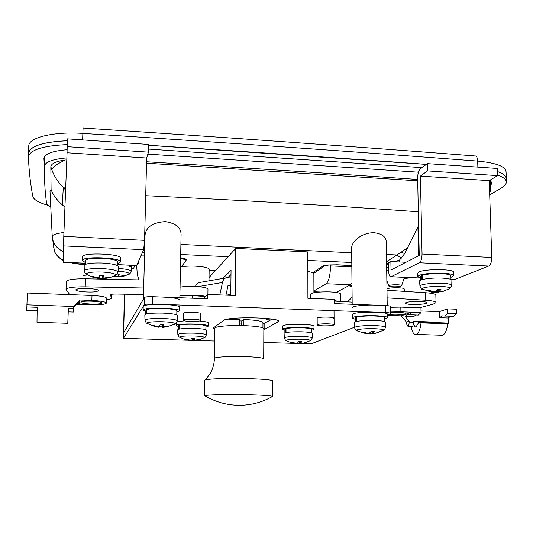<?xml version="1.0" encoding="UTF-8"?>
<svg xmlns="http://www.w3.org/2000/svg" width="533" height="533" viewBox="0 0 533 533"><rect width="100%" height="100%" fill="white"/><g stroke="black" fill="none" stroke-linecap="round" stroke-linejoin="round"><path stroke-width="0.8" d="M352.206 307.661C352.073 306.082 364.625 304.683 375.405 305.149M351.667 248.671L351.66 248.065C351.467 241.163 362.56 232.208 374.459 232.761C382.308 233.8 386.252 237.025 386.278 242.428L387.231 305.636M179.854 297.727L181.087 234.54C180.947 227.538 175.67 223.227 165.263 221.608C152.838 222.488 146.095 226.998 145.036 235.133L143.397 299.246M208.996 280.838L209.163 269.338C208.636 267.746 204.072 266.687 195.484 266.167C190.021 265.954 185.371 266.167 181.533 266.813L180.454 266.986M180.634 257.765L183.519 258.298C185.704 258.865 186.603 259.471 186.217 260.117L180.627 258.152M307.847 271.404L312.884 272.623L322.385 266.34C323.358 265.734 325.343 265.281 328.335 264.968L335.723 264.834M489.627 192.52L490.613 190.614L489.481 188.116M417.672 179.461C332.672 173.571 242.302 167.668 146.568 161.752M66.858 157.908C52.594 159.147 45.098 161.939 44.386 166.283L44.379 166.349C44.299 180.374 45.032 192.673 46.591 203.253C46.811 204.572 48.21 205.858 50.782 207.11M49.989 191.014L51.081 189.408L50.835 166.702C51.181 163.571 56.018 161.326 65.346 159.953C56.858 164.057 52.347 167.322 51.821 169.747L50.835 166.702M146.535 163.185L417.699 180.827M418.618 225.519L404.667 253.621L401.249 252.129L408.151 247.259M399.763 261.976L399.723 259.811L404.667 253.621M418.338 211.781C332.945 205.591 242.062 200.228 145.702 195.691M386.565 261.75L401.249 252.129M404.067 278.313L411.696 277.666M71.042 262.636C73.574 263.522 77.305 264.095 82.235 264.355L82.069 264.508M313.904 292.724L313.85 273.309L312.884 272.623M322.385 266.34L327.095 265.261M134.829 265.454L133.503 268.579L131.378 268.485M65.599 190.014L63.314 187.523L62.288 204.845L64.926 207.144M53.633 246.912L54.419 251.183C54.206 251.536 55.419 253.382 58.057 256.713C62.114 260.277 61.688 259.464 63.247 260.43M28.489 154.597L28.456 153.317C29.928 146.049 42.92 141.851 67.431 140.725M497.416 171.539C503.632 173.658 506.603 176.15 506.33 179.035L506.217 179.621M148.634 145.262C246.852 151.645 339.428 158.008 426.36 164.357M51.081 189.408C52.894 194.712 56.631 199.862 62.288 204.845M65.726 186.737L63.314 187.523C58.117 182.393 54.286 176.47 51.821 169.747M399.73 260.151L394.78 261.743M388.537 263.102L386.592 263.382M388.557 264.241L386.845 265.154L388.564 264.728M401.509 258.099L396.545 254.967L386.458 254.481M63.367 251.509C57.671 249.098 54.08 244.987 52.6 239.177L52.227 236.372C52.62 234.693 56.525 233.401 63.933 232.481M49.989 190.907L52.227 236.372L54.419 251.183C56.178 255.227 59.123 258.172 63.247 260.024M129.053 266.693L129.932 265.234M179.808 300.192C179.135 298.667 173.725 297.634 163.584 297.114M148.634 145.302L426.313 164.391M148.54 149.087L421.983 167.648M28.382 156.909L28.549 153.371C30.008 146.109 42.973 141.911 67.431 140.772M497.416 171.613C503.538 173.725 506.47 176.203 506.197 179.061L506.283 181.433M491.12 181.4L490.34 182.346M44.532 162.745L44.206 157.168M497.536 175.11C503.665 177.196 506.59 179.648 506.317 182.473C506.064 184.331 504.445 186.164 501.46 187.949L489.707 194.911M47.877 205.272C38.789 202.693 33.792 199.788 32.879 196.55C30.621 185.377 29.122 172.319 28.382 157.375L28.376 157.042C29.841 149.866 42.807 145.722 67.278 144.596M489.894 180.247L491.752 183.412L490.453 185.711M44.819 156.182L44.386 166.283L43.919 158.394C44.692 153.837 52.427 150.946 67.131 149.733M147.861 154.117L418.432 172.206M136.608 265.527L143.67 249.697L144.556 240.343L146.668 158.021L148.46 152.138L148.654 144.45L67.504 138.866L67.198 146.675L148.46 152.138M85.207 263.262L63.22 262.289L63.78 236.359L67.065 152.764L146.668 158.021M67.065 152.764L67.198 146.675M390.876 261.556L388.53 262.822L388.664 271.164C388.843 274.995 389.616 276.854 390.989 276.754L419.384 262.769C421.077 261.49 421.963 258.572 422.043 254.028L420.404 176.097L427.486 170.906L427.326 163.631L420.251 168.954C418.585 170.647 417.719 173.705 417.645 178.122L419.238 255.467L391.009 269.964L390.876 261.556L405.979 262.276M454.536 279.559L488.688 266.054C490.673 264.808 491.692 261.943 491.752 257.466L489.241 180.647L497.555 175.624L497.309 168.448L427.326 163.631M420.404 176.097L489.241 180.647M427.486 170.906L497.555 175.624M85.233 262.516L82.428 260.484C81.949 255.92 121.984 257.559 120.558 262.003L117.66 263.742M82.562 256.879L82.562 256.766C82.082 252.116 122.09 253.775 120.671 258.312L120.558 262.003M113.369 276.467L116.014 275.235C115.654 273.649 110.904 272.576 101.75 272.017C92.482 271.797 87.272 272.45 86.126 273.982L88.778 275.608M91.949 276.294L91.629 276.867L91.749 276.221L98.012 277.766L99.205 277.62L99.504 275.268L103.362 275.428L103.042 277.78L104.135 278.019L110.451 277L110.258 277.64L102.776 278.799L102.882 275.428M102.702 275.428L102.776 278.799M102.543 278.566L98.971 278.433M98.965 278.639L98.991 277.76L98.965 278.639L97.865 278.406L97.885 277.746M91.629 276.867L97.865 278.406M84.174 265.514L84.174 265.461C85.327 263.569 91.31 262.756 102.129 263.016C112.283 263.655 117.746 264.901 118.519 266.753L118.066 272.143C117.307 270.371 111.93 269.185 101.936 268.579C91.296 268.319 85.407 269.098 84.274 270.897C85.6 275.135 86.006 273.622 86.146 274.202L91.636 276.787M117.6 265.681L117.713 261.91C116.967 260.111 111.81 258.911 102.243 258.298C93.515 258.032 87.978 258.632 85.626 260.097L85.48 264.335M85.3 260.664L85.167 264.468L85.307 260.61M103.042 277.78L103.116 275.428L103.042 277.78M110.011 277.113L110.258 277.64M420.404 278.213L417.692 276.574L418.938 275.508C425.061 272.223 455.209 272.49 453.583 275.814L450.911 277.4M417.625 273.322L418.865 272.037C424.981 268.679 455.115 268.952 453.49 272.343L453.576 275.601M448.166 289.432L449.919 288.506C450.185 287.46 447.327 286.781 441.351 286.454C432.989 286.254 426.813 286.814 422.822 288.113L421.823 289.039L424.175 290.139M444.689 290.845L436.487 292.53L436.447 290.692M434.295 291.678L434.208 292.231L436.487 292.53M430.924 292.017L433.176 292.397L432.589 292.191L432.576 291.404M438.659 289.492L438.712 291.664L440.991 289.552L437.646 289.412L435.381 291.524L433.969 291.644L428.459 290.225L427.1 290.771L432.589 292.191M419.584 281.257L419.564 281.051C419.424 279.265 431.937 277.573 441.99 278.079C448.486 278.439 451.784 279.205 451.891 280.391L451.751 285.328M450.965 279.425L450.871 275.887C450.758 274.748 447.64 274.002 441.524 273.656C433.722 273.422 427.426 273.935 422.642 275.181L422.729 279.445M422.649 275.674L421.443 275.621L420.37 276.7M421.53 279.792L421.443 275.621M438.712 291.664L443.196 291.298L449.919 288.506L451.744 285.468C451.644 284.342 448.393 283.609 442.004 283.27C432.116 282.776 419.811 284.389 419.944 286.088C421.237 288.759 421.863 289.739 421.823 289.039L432.969 292.257M444.715 290.898L443.196 291.298M401.209 286.048C399.084 287.154 388.43 287.021 388.79 285.888L389.17 285.535C391.242 284.402 402.262 284.562 401.615 285.715L401.209 286.048M386.705 270.891L388.65 270.557M200.588 313.81L200.674 313.657C201.314 312.251 184.298 311.812 183.412 313.217L183.212 320.22C183.552 320.839 186.05 321.252 190.714 321.452C196.497 321.559 199.782 321.246 200.568 320.526C200.261 319.913 197.77 319.5 193.093 319.294C187.263 319.187 183.972 319.5 183.212 320.22M333.725 318.448L334.071 318.154C334.764 316.902 319.593 316.649 317.481 317.881L317.175 318.201M389.916 313.697L390.336 313.397C390.249 312.958 388.677 312.664 385.625 312.525L152.311 304.023C147.761 303.923 145.069 304.183 144.23 304.803L144.416 297.514L123.596 332.858L124.709 294.196M262.956 323.997L272.163 319.134M144.416 297.514C145.256 296.861 147.947 296.588 152.491 296.694L152.311 304.023M385.625 312.525L385.519 305.529L334.517 303.597L334.491 299.359L307.894 298.327L307.808 251.902L235.733 248.405L235.253 295.509L207.524 294.436L207.464 298.78L152.491 296.694M385.519 305.529C388.57 305.675 390.143 305.982 390.229 306.442L390.336 313.337M227.864 277.586L230.996 274.555M235.733 248.405L209.043 277.56M230.762 295.335L231.042 270.291L222.867 278.413M144.23 304.803L123.436 338.362L187.376 340.234M214.646 341.033L196.191 340.494M302.078 343.592L311.025 343.858L354.398 327.275M263.848 329.747L278.659 321.532C281.104 317.368 227.531 316.276 223.587 320.44L213.62 327.728L213.287 328.181L214.806 329.294M187.409 340.241L123.436 338.368L124.369 294.189M302.051 343.598L310.752 343.852M207.524 294.436L203.686 298.633M178.555 326.709L176.27 325.41C177.736 323.045 209.569 323.804 208.33 326.163L205.905 327.135M177.096 321.805L184.425 320.819M199.549 321.013C205.278 321.506 208.223 322.165 208.376 322.978L208.33 326.116M204.266 337.862L204.665 337.529C204.192 336.769 200.575 336.256 193.812 335.99C186.01 335.843 181.247 336.176 179.528 336.983L180.554 337.735M184.038 339.221L190.761 340.141L191.5 338.475L194.725 338.568L193.952 340.254L200.048 339.414L194.338 340.694L193.246 340.767L193.286 338.568M192.673 338.548L192.54 340.221L193.246 340.767M192.54 340.221L190.621 340.207M190.061 340.674L189.235 340.547L189.242 340.154M184.005 339.294L189.235 340.547M177.689 329.86L177.682 329.807C178.928 328.694 184.438 328.228 194.205 328.388C202.014 328.721 206.164 329.354 206.664 330.287L206.344 334.937C205.858 334.058 201.774 333.458 194.092 333.145C184.485 332.985 179.068 333.431 177.842 334.477C178.668 336.57 179.201 337.449 179.434 337.123L184.092 339.241M205.865 329.694L205.918 326.129C205.452 325.217 201.534 324.597 194.165 324.277C186.83 324.111 181.833 324.417 179.175 325.21L179.101 329.114M179.175 325.503L178.575 325.703M178.602 329.247L178.675 325.483M145.829 311.538L143.184 309.953C144.11 306.861 181.02 307.901 179.601 310.952L176.843 312.185M143.204 306.568L143.277 306.342C144.203 303.17 181.087 304.223 179.668 307.361L179.601 310.899M174.544 324.331L175.39 323.758C174.791 322.758 170.533 322.085 162.618 321.739C153.744 321.566 148.48 321.992 146.822 323.031L148.407 324.044M152.032 325.57L152.318 325.25L158.294 326.682L159.5 326.589L160.153 324.624L163.824 324.744L163.145 326.729L170.127 325.823L163.731 327.302L162.525 327.395L162.585 324.744M162.072 324.737L161.925 326.862L162.525 327.395M161.925 326.862L158.914 326.796M158.914 326.722L158.907 327.275L157.921 327.115L157.935 326.636M151.972 325.683L157.921 327.115M144.829 314.943L144.829 314.883C146.135 313.497 152.205 312.911 163.031 313.111C172.186 313.537 177.076 314.37 177.689 315.596L177.302 320.846C176.696 319.687 171.893 318.901 162.885 318.494C152.231 318.301 146.262 318.854 144.976 320.153C145.902 322.525 146.502 323.524 146.768 323.151L152.065 325.576M176.789 314.843L176.869 310.906C176.29 309.7 171.679 308.893 163.038 308.474C154.697 308.267 149.147 308.674 146.395 309.693L146.289 314.037M146.388 310.066L145.862 310.246M145.815 314.177L145.922 310.046M284.882 330.273L282.53 329.247L282.956 328.848C286.281 326.722 315.316 327.222 314.01 329.374L311.645 330.32M282.537 326.196L282.963 325.716C286.288 323.531 315.303 324.037 313.997 326.249L314.01 329.301M309.7 341.04L310.612 340.56C310.306 339.901 307.221 339.461 301.358 339.235C293.803 339.095 288.773 339.408 286.268 340.174L285.921 340.447L287.021 341.033M306.095 342.512L299.16 343.858L299.153 341.693M297.954 342.652L297.874 343.305L299.16 343.858M297.874 343.305L297.227 343.319M296.108 343.772L295.422 343.652L295.422 343.219M300.412 341.746L300.419 343.352L301.725 341.746L298.64 341.653L297.354 343.265L296.195 343.332L291.158 342.106L290.398 342.426L295.422 343.652M284.096 333.398L284.089 333.318C285.661 332.166 291.571 331.659 301.825 331.806C308.6 332.086 312.145 332.625 312.445 333.438L312.211 337.955M311.652 332.865L311.645 329.374C311.359 328.575 308.014 328.048 301.618 327.782C294.542 327.615 289.332 327.908 286.001 328.661L285.994 332.539M286.001 328.948L284.889 329.321M285.248 332.705L285.255 328.921M300.419 343.352L304.31 343.012L310.612 340.56C310.846 340.873 311.379 340.021 312.211 338.002C311.918 337.236 308.434 336.723 301.765 336.463C291.684 336.316 285.868 336.789 284.322 337.882C285.168 339.914 285.701 340.774 285.921 340.447L290.512 342.466M306.115 342.546L304.31 343.012M354.938 319.214L352.306 317.981L353.126 317.335C358.069 314.83 388.983 315.236 387.411 317.788L384.786 318.954M352.273 314.657L353.093 313.877C358.036 311.299 388.93 311.712 387.358 314.33L387.411 317.655M382.561 330.84L383.767 330.2C383.54 329.447 380.435 328.954 374.446 328.708C366.124 328.548 360.268 328.934 356.883 329.867L356.224 330.313L357.77 331.1M378.657 332.432L370.768 334.004L370.741 331.886M368.923 333.372L370.768 334.004M368.916 333.451L367.49 333.458M367.444 333.898L366.777 333.751L366.771 333.185M372.56 331.533L372.587 333.385L374.452 331.546L371.095 331.439L369.242 333.278L367.897 333.365L362.387 331.999L361.281 332.392L366.777 333.751M354.105 322.585L354.092 322.458C356.151 320.966 363.126 320.3 375.019 320.46C381.948 320.759 385.512 321.372 385.712 322.305L385.526 327.269M384.819 321.599L384.766 317.815C384.573 316.902 381.208 316.302 374.672 316.009C366.891 315.822 360.881 316.182 356.65 317.102L356.69 321.399M356.65 317.461L355.638 317.421L354.925 318.074M355.678 321.632L355.638 317.421M372.587 333.385L375.212 333.312L383.767 330.2C384.033 330.547 384.619 329.594 385.519 327.355C385.319 326.482 381.815 325.903 374.999 325.616C363.299 325.456 356.437 326.083 354.412 327.489C355.378 329.727 355.984 330.673 356.224 330.313L363.286 333.032M378.703 332.519L375.212 333.312M127.62 274.868L129.452 273.949C129.279 272.649 125.508 271.763 118.139 271.297M117.367 274.055L119.212 274.095L118.872 276.027L119.752 276.227L124.922 275.394L124.715 275.927L118.566 276.874L118.652 274.089M118.439 274.089L118.566 276.874M118.293 276.694L115.454 276.594M115.448 276.747L114.575 276.154M113.656 276.4L114.562 276.547M118.373 268.479C126.314 268.985 130.572 269.945 131.145 271.37L131.378 266.56M114.901 276.034L115.808 275.534M118.872 276.027L118.926 274.095L118.872 276.027M124.515 275.501L124.715 275.927M348.955 285.601L352.013 286.368M349.848 285.128L352.007 285.715M138.86 261.87L138.953 260.497L137.747 264.408L138.86 261.87M136.635 265.534L137.314 274.688L138.9 279.878M143.29 279.972L143.917 278.752M313.897 290.958L326.183 283.743C328.788 281.357 330.253 275.414 330.567 265.914L330.573 264.901M336.15 292.444L350.521 284.769L326.183 283.743M351.987 283.23L350.521 284.769M213.22 272.996L212.934 270.491M241.775 320.953L239.71 320.906M270.837 319.887L266.247 319.733L268.172 318.607M239.677 324.004L241.742 323.991M77.745 288.899C83.441 287.64 99.358 288.979 98.685 290.632L96.6 291.564C90.857 292.77 75.246 291.484 75.773 289.812L77.745 288.899M110.251 294.802L111.584 298C111.504 298.633 110.244 299.16 107.799 299.593L106.52 299.786M179.901 295.362L192.613 295.608L205.398 296.535M230.956 278.113L227.704 277.566C225.073 277.56 223.32 279.192 222.461 282.477L219.803 294.909M225.965 295.149L228.031 285.382L230.869 285.855M195.431 286.474C196.411 283.676 198.103 282.29 200.515 282.317L225.686 277.92M230.769 294.616L226.232 293.896M143.517 294.562L116.6 294.036C112.723 294.016 110.597 294.296 110.231 294.876L110.244 294.956M143.89 279.985L85.5 278.779L85.213 286.834L143.683 288.007M85.213 286.834C73.434 286.761 67.038 287.627 66.025 289.419L69.703 294.622M66.025 289.419L66.325 281.504C67.345 279.618 73.734 278.712 85.5 278.779M387.218 304.796L387.225 305.256M426.7 302.478C424.908 300.745 405.12 301.345 405.433 303.11L405.673 303.47C407.712 305.169 427.046 304.576 426.893 302.811L426.7 302.478M334.504 301.085L352.16 302.124M387.111 297.88L425.76 300.252L425.6 292.724L386.998 290.252M352.113 297.174L347.603 301.858M425.6 292.724C432.37 293.217 435.787 294.056 435.854 295.242L436.021 302.471M419.478 307.814L433.456 304.017L436.027 302.644C435.961 301.518 432.543 300.719 425.76 300.252M195.771 295.708L190.221 295.562M207.89 294.449L207.963 289.186C207.45 287.807 203 286.894 194.618 286.434C188.675 286.234 183.825 286.468 180.061 287.147M205.551 296.388C202.953 295.722 199.255 295.289 194.465 295.089L182.319 295.409M328.008 323.831C321.819 323.738 318.214 324.071 317.202 324.837C317.382 325.35 319.427 325.69 323.338 325.85C329.474 325.943 333.065 325.603 334.118 324.844C333.958 324.331 331.919 323.997 328.008 323.831M340.727 301.451L340.674 294.163C340.407 293.01 336.763 292.251 329.747 291.891C318.627 291.711 312.165 292.484 310.379 294.209L310.379 294.309M338.861 301.345L334.497 300.632M204.825 380.369L204.825 380.322C204.366 379.03 225.059 378.09 245.407 378.57C262.862 379.043 272.01 379.856 272.843 381.002L272.783 396.479M214.819 328.281L214.819 328.208C214.539 326.469 229.463 325.103 244.041 325.63C256.6 326.169 263.209 327.209 263.848 328.748L263.688 358.836M205.871 396.345L204.792 395.713C206.298 394.833 226.159 394.287 245.273 394.66C261.363 395.006 270.498 395.579 272.676 396.372L271.757 396.892M239.663 325.536L239.723 319.42L224.573 319.94M241.729 325.57L241.775 320.913L243.914 319.514L243.861 325.623M239.677 324.037L241.742 324.031M262.936 327.895L262.962 322.665C262.343 321.099 255.993 320.053 243.914 319.514M80.916 302.244L80.923 302.231C80.796 300.365 102.083 301.072 101.73 302.911L101.723 302.997C101.65 304.883 80.203 304.11 80.916 302.244L81.289 301.891M37.097 322.305L67.771 323.284L68.377 308.387L73.541 308.567L73.621 306.482L79.87 300.012L91.829 300.452C100.817 300.912 105.674 301.791 106.413 303.084C105.347 304.383 100.164 304.929 90.877 304.729L79.284 304.31L76.306 304.716M106.413 303.084L106.573 298.187C105.834 296.841 100.977 295.935 91.996 295.462L27.316 293.023L26.743 310.459M36.99 322.298L37.183 307.294L26.697 306.928M73.581 307.534L78.164 302.791L78.964 302.751L77.911 304.769M68.244 311.885L73.381 312.058L73.541 308.567M79.87 300.012L79.284 304.31M87.132 275.015C84.554 275.235 83.188 275.608 83.035 276.134M390.329 312.658C398.651 312.091 403.774 312.385 405.7 313.531L405.06 314.004C400.096 315.07 394.36 315.236 387.837 314.497M404.66 291.384L404.154 288.966C404.774 287.467 390.109 287.294 387.391 288.766L386.978 289.039M411.123 326.343C412.069 332.032 413.748 334.724 416.166 334.424C418.652 333.332 420.277 329.481 421.037 322.885L418.918 322.032L416.013 327.015C414.554 327.042 413.721 325.15 413.508 321.346L413.528 322.258L409.151 322.112C409.104 324.39 408.671 325.763 407.852 326.229L406.532 323.957L406.452 322.099L401.262 315.856L387.378 315.263M409.151 322.112L409.131 321.192L405.207 316.469L406.985 314.61L418.258 315.083L421.043 312.538L420.95 307.874L400.809 307.115L390.243 307.294M447.647 313.517L456.448 313.837L453.41 316.349L444.675 316.036L447.647 313.517L447.533 308.874L439.365 311.632L421.01 310.952M447.533 308.874L456.321 309.207L456.448 313.837M450.778 316.256L448.14 318.008L448.28 323.464L447.114 327.429M444.675 316.036L442.283 315.889L439.512 317.695L448.14 318.008M421.037 322.885L447.667 323.804C446.874 330.36 445.148 334.184 442.497 335.264L441.197 335.224M419.198 322.045L445.395 322.951L447.667 323.804M413.508 321.346L439.618 322.252L439.638 322.751M439.512 317.695L439.365 311.632M405.207 316.469L413.421 316.762L415.84 314.996M409.937 314.783L411.363 312.185L421.043 312.538M400.809 307.115L400.896 311.798L411.363 312.185L401.262 315.856M413.528 322.258C413.488 324.537 413.048 325.91 412.222 326.376L411.902 326.363M400.896 311.798L390.316 311.972M406.452 322.099L409.131 321.192M183.519 258.298L180.634 257.992M140.945 255.927L144.503 255.913M328.335 264.968L329.76 264.961M417.939 226.831L418.532 255.827M144.47 242.662L144.843 242.682M180.894 244.44L351.7 252.782M351.793 262.509L307.827 260.45M228.117 256.719L180.7 254.501M144.583 252.815L142.351 252.709M209.149 270.171L215.545 270.451M336.623 264.761L351.82 265.467M388.604 267.459L386.652 267.373M82.235 264.355L85.12 264.495M186.217 260.117L181.533 266.813M52.227 236.419L49.989 190.974M129.406 266.553L134.403 265.434M82.615 139.906L82.855 133.403C53.686 131.331 28.216 137.661 28.789 145.995L28.462 153.184M506.297 177.982L506.09 172.226C505.957 166.589 496.49 162.878 477.681 161.093C357.436 151.892 225.825 142.664 82.855 133.403L83.095 128.04C224.833 137.361 355.384 146.655 474.763 155.936C476.462 155.749 477.435 157.468 477.681 161.093L477.868 167.109M43.953 158.041L43.926 158.694M63.22 262.229L85.213 263.202M117.633 264.635L136.774 265.474M63.447 245.893L143.67 249.697M63.78 236.359L144.556 240.343M391.115 276.7L419.491 277.953M450.958 279.345L455.415 279.539M419.384 262.769L488.688 266.054M422.043 254.028L491.752 257.466M84.274 270.957L84.174 265.461M103.988 278.026L103.968 278.652M419.964 286.308L419.564 281.051M437.826 289.432L437.899 292.41M190.074 340.314L192.653 340.387L190.074 340.321M293.676 343.352L263.775 342.472L293.643 343.345M296.135 343.419L298.087 343.479L296.135 343.425M264.788 329.367L264.821 323.318M277.94 322.265L277.946 320.659M177.842 334.531L177.682 329.807M193.952 340.254L193.979 338.582L193.959 340.234M144.976 320.22L144.829 314.883M163.738 326.882L163.731 327.302M163.145 326.729L163.185 324.75L163.151 326.709M284.329 337.955L284.089 333.318M300.306 341.746L300.306 343.792M296.108 343.319L296.108 343.758M354.418 327.622L354.092 322.458M372.074 331.506L372.107 333.918M119.579 276.234L119.559 276.754M115.468 276.027L115.448 276.74L115.468 276.027M313.897 291.744L320.16 291.997M330.567 265.914L351.833 266.893M228.917 277.76L228.93 276.554M111.537 297.767L111.644 294.289M192.613 295.608L192.566 298.214M222.461 282.477L197.996 286.634M205.252 380.002L210.448 373.127C212.934 368.51 214.253 363.599 214.413 358.396C214.126 357.117 229.117 356.144 243.768 356.564C256.4 356.99 263.036 357.77 263.688 358.909M91.996 295.462L91.829 300.452M73.621 306.482L26.783 304.829M419.238 322.059L445.741 322.978M446.747 323.411L448.28 323.464M351.66 248.065L352.18 304.263M180.634 257.919L183.832 258.911C183.965 259.311 182.926 258.985 180.707 257.932M140.885 256.06L144.503 256.027M313.85 273.309L324.444 266.04L328.661 265.061L336.43 264.868L351.82 265.574M215.412 270.604L209.149 270.324M399.73 260.011L394.593 261.736M412.822 277.72L404.021 278.446M68.87 262.542L84.84 264.641M134.489 265.434L129.326 266.707M490.587 189.921L490.28 180.547M491.732 182.699L491.752 183.412M117.633 264.694L136.748 265.534M390.989 276.754L419.711 278.019M450.965 279.399L455.269 279.592M110.344 277.48L115.994 275.288L118.066 272.143M82.428 260.53L82.562 256.819M420.444 280.225L420.364 276.534M438.632 291.751L438.579 289.492M433.256 292.364L433.236 291.531M417.692 276.574L417.619 273.123M388.79 285.888L386.851 280.605M401.615 285.715L404.387 277.347M200.674 313.657L200.568 320.5M178.502 329.274L178.575 325.67M200.002 339.481L204.665 337.529C204.905 337.855 205.465 336.989 206.344 334.937M176.156 325.616L176.203 323.171M145.762 314.197L145.862 310.213M170.06 325.936L175.39 323.758C175.657 324.124 176.29 323.151 177.302 320.846M158.907 327.275L158.921 326.722M143.117 310.139L143.21 306.535M284.882 332.819L284.889 329.267M300.385 343.399L300.385 341.746M296.135 343.765L296.135 343.325M282.53 329.247L282.537 326.129M354.965 321.852L354.925 317.974M372.527 333.451L372.5 331.526M367.497 333.891L367.49 333.305M352.306 317.981L352.273 314.537M124.762 275.854L129.399 274.049C129.652 274.395 130.232 273.502 131.145 271.37M113.636 276.407L114.742 276.574M348.649 285.768L352.013 286.468M313.897 291.851L319.194 292.064M111.584 298L111.703 294.283M317.175 318.154L317.202 324.837M310.379 294.209L310.386 298.427M334.031 311.479L334.118 324.797M204.792 395.713C215.472 402.049 227.025 405.233 239.457 405.287C251.329 405.193 262.403 402.215 272.676 396.372M204.592 395.872L204.825 380.322M214.413 358.396L214.819 328.208M215.772 326.156L215.752 327.455M101.377 302.544L101.73 302.911M78.964 302.751L78.284 302.724M37.057 310.812L26.703 310.459M101.69 278.572L101.776 279.112M442.283 315.889L444.482 315.969M416.166 334.424L442.497 335.264M406.985 314.61L409.657 314.71M412.222 326.376L407.852 326.229M405.327 313.177L405.7 313.531"/></g></svg>
